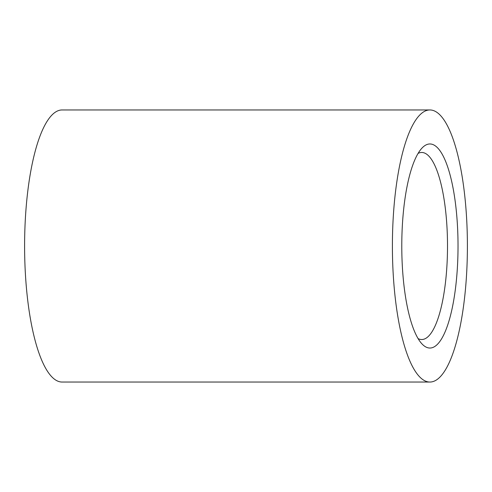 <?xml version="1.0" encoding="UTF-8"?>
<svg xmlns="http://www.w3.org/2000/svg" width="492" height="492" viewBox="0 0 492 492"><rect width="100%" height="100%" fill="white"/><g stroke="black" fill="none" stroke-linecap="round" stroke-linejoin="round"><path stroke-width="0.74" d="M458.027 246A102.035 28.124 -90 0 1 421.835 343.748A102.035 28.124 -90 0 1 401.779 246A102.035 28.124 -90 0 1 421.835 148.252A102.035 28.124 -90 0 1 458.027 246M418.083 338.594A93.529 25.781 90 0 0 421.73 339.529A93.529 25.781 90 0 0 447.511 246A93.529 25.781 90 0 0 421.73 152.471A93.529 25.781 90 0 0 418.083 153.406M467.4 246A136.044 37.497 90 0 0 429.903 109.956A136.044 37.497 90 0 0 392.401 246A136.044 37.497 90 0 0 429.903 382.044A136.044 37.497 90 0 0 467.4 246M429.903 109.956L62.097 109.956A136.044 37.497 90 0 0 24.6 246A136.044 37.497 90 0 0 62.097 382.044L429.903 382.044"/></g></svg>
